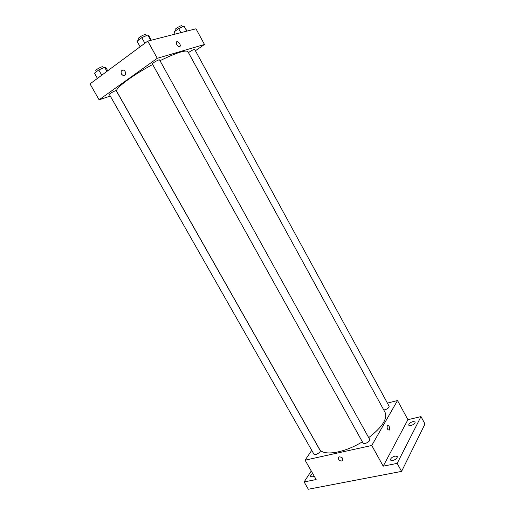 <?xml version="1.0" encoding="UTF-8"?>
<svg xmlns="http://www.w3.org/2000/svg" width="515" height="515" viewBox="0 0 515 515"><rect width="100%" height="100%" fill="white"/><g stroke="black" fill="none" stroke-linecap="round" stroke-linejoin="round"><path stroke-width="0.77" d="M387.396 403.103L397.516 400.516L407.912 419.686L420.993 416.596L424.984 424.012L401.584 471.386L308.324 489.25L304.12 481.937L311.272 471.006M420.993 416.596L397.174 463.378L401.584 471.386M397.174 463.378L383.212 466.165L371.753 445.481L305.08 460.178L316.152 479.542L304.12 481.937M338.548 459.296C338.001 458.15 338.188 457.326 339.121 456.831C342.514 457.159 343.531 458.505 342.166 460.861C340.756 461.228 339.552 460.706 338.548 459.296C338.001 458.15 338.188 457.326 339.121 456.824C342.514 457.159 343.531 458.505 342.166 460.861C340.756 461.228 339.552 460.706 338.555 459.296M314.202 476.13L312.29 476.871L310.648 476.536C310.378 475.706 311.079 474.714 312.734 473.562M410.906 425.551L408.756 425.21C408.698 423.768 410.107 422.558 412.966 421.579L415.135 421.92C415.193 423.362 413.777 424.572 410.906 425.551M392.707 460.565L390.531 460.114C390.441 458.427 391.947 457.069 395.056 456.045L397.258 456.496C397.348 458.183 395.835 459.541 392.707 460.565M407.912 419.686L383.212 466.165M152.685 64.491C131.821 75.647 114.427 88.857 116.712 91.329L319.377 448.951C322.763 456.322 343.859 453.232 362.36 441.819M368.682 437.628C382.188 427.205 387.66 418.785 385.085 412.38L187.943 51.687C185.844 49.672 176.529 52.678 159.991 60.693M397.516 400.516L371.753 445.481M305.08 460.178L311.749 450.342M383.791 410.004C387.003 409.373 388.786 408.138 389.14 406.296L194.715 49.459C193.312 49.575 191.226 50.637 188.464 52.639M313.983 454.262C314.729 455.942 321.276 452.099 320.214 450.599L116.261 90.724C116.075 89.983 108.839 93.93 109.38 94.477L313.983 454.262M363.094 443.145C363.905 444.999 370.858 441.168 369.719 439.495L159.573 59.933C159.354 59.109 151.803 63.332 152.382 63.944L363.094 443.145M389.501 429.89L389.398 430.051C387.512 430.019 386.81 428.512 387.293 425.525C389.07 425.416 389.81 426.871 389.501 429.89L389.398 430.051C387.505 430.025 386.804 428.512 387.293 425.525C389.07 425.416 389.804 426.871 389.501 429.89M195.423 50.747L204.481 44.477L157.275 58.298L99.105 99.807L110.281 96.067M204.481 44.477L195.983 28.795L147.754 41.11L157.275 58.298M147.754 41.11L90.016 83.9L99.105 99.807M121.521 74.199C120.6 71.553 121.225 70.188 123.388 70.104C126.342 70.729 126.233 76.542 123.297 75.673L121.521 74.199M179.626 46.743C177.495 46.279 176.394 44.792 176.317 42.288C176.993 40.112 181.042 44.226 180.186 46.202L179.626 46.743L180.186 46.202C181.042 44.226 176.986 40.112 176.317 42.288M121.527 74.199C120.6 71.553 121.225 70.188 123.388 70.104C126.342 70.729 126.233 76.542 123.297 75.673L121.527 74.199M187.022 31.08L184.08 26.136L178.641 28.595L174.019 31.969L175.184 34.106M184.08 26.136L186.803 31.138M178.641 28.595L180.855 32.657M175.712 30.733L175.132 29.664C174.534 28.982 181.589 24.958 181.847 25.84L182.419 26.889M107.719 70.78L106.077 67.883L104.603 67.298L98.751 69.956L94.457 73.182L97.425 78.409M104.603 67.298L106.914 71.379M98.751 69.956L101.738 75.216M96.427 71.701L95.816 70.626C95.178 69.911 102.459 65.959 102.743 66.866L103.315 67.883M151.313 40.202L148.938 35.908L147.786 34.994L141.799 37.666L137.042 41.239L140.119 46.768M147.786 34.994L150.747 40.344M141.799 37.666L144.889 43.234M138.966 39.797L138.355 38.696C137.672 37.904 145.262 33.655 145.578 34.66L146.163 35.715"/></g></svg>
